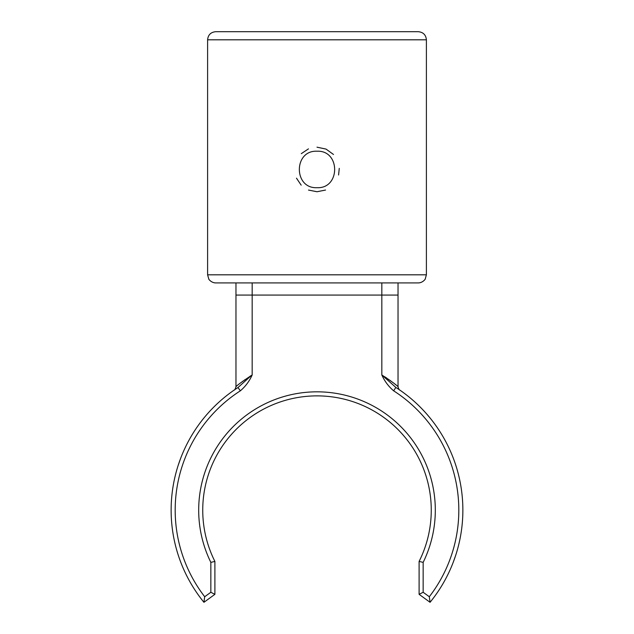 <?xml version="1.0" encoding="UTF-8"?>
<svg xmlns="http://www.w3.org/2000/svg" width="634" height="634" viewBox="0 0 634 634"><rect width="100%" height="100%" fill="white"/><g stroke="black" fill="none" stroke-linecap="round" stroke-linejoin="round"><path stroke-width="0.95" d="M207.27 414.034L208.705 412.425M180.658 458.303L178.225 465.205M180.658 561.97C177.488 553.086 177.488 553.086 180.658 561.97M178.225 555.067L178.368 555.511M423.155 592.275L419.106 594.343L419.106 561.423L423.155 562.374L423.155 592.275L429.305 596.737L430.066 602.3A145.868 145.868 0 0 0 395.846 387.422L393.659 390.829C388.547 386.478 384.608 381.192 381.827 374.963C391.146 381.113 396.551 385.028 398.033 386.708C396.48 384.973 391.083 381.058 381.827 374.963L381.827 295.072L252.173 295.072L252.173 374.963C242.917 381.058 237.52 384.973 235.967 386.708C237.449 385.028 242.854 381.113 252.173 374.963C249.392 381.192 245.453 386.478 240.341 390.829L238.004 387.517L251.595 375.312M453.342 561.97L455.775 555.067M453.342 458.303C456.512 467.195 456.512 467.195 453.342 458.303M455.775 465.205L455.632 464.77M430.066 417.98L426.73 414.034M426.397 39.807L207.603 39.807C208.079 34.886 210.781 32.183 215.703 31.7L418.297 31.7C423.219 32.183 425.921 34.886 426.397 39.807L426.397 274.807L207.603 274.807L208.792 279.047C208.198 278.437 210.916 282.867 215.703 282.915L418.297 282.915C423.084 282.867 425.802 278.437 425.208 279.047L426.397 274.807M214.894 594.343L214.894 561.423L210.845 562.374L210.845 592.275L204.695 596.737L203.934 602.3L214.894 594.343L210.845 592.275M395.529 384.6L395.014 384.188M390.837 380.963L390.013 380.36M388.904 379.568L388.404 379.219M386.875 378.173L384.767 376.786M317 147.175L326.042 149.093L333.492 154.474M339.261 168.359L338.588 175M325.559 190.042L317.016 191.745L308.504 190.065M301.174 185.152L296.482 178.17M301.293 153.658L308.473 148.871M317 187.696C340.521 188.821 340.529 150.1 317 151.225C293.502 150.092 293.439 188.797 317 187.696M381.827 282.915L381.827 295.072L398.033 295.072L398.033 282.915M238.154 387.422A145.868 145.868 0 0 0 203.934 602.3A145.868 145.868 0 0 1 238.154 387.422M419.106 594.343L430.066 602.3A145.868 145.868 0 0 0 395.846 387.422L381.827 374.963M419.106 561.423A114.263 114.263 0 0 0 317 395.878A114.263 114.263 0 0 0 214.894 561.423M250.969 375.693L249.828 376.406M244.954 379.671L244.478 380.012M242.925 381.145L242.378 381.549M235.967 282.915L235.967 295.072L252.173 295.072L252.173 282.915M240.341 390.829A141.81 141.81 0 0 0 204.695 596.737M423.155 562.374A118.312 118.312 0 0 0 317 391.828A118.312 118.312 0 0 0 210.845 562.374M429.305 596.737A141.81 141.81 0 0 0 393.659 390.829M398.033 295.072L398.033 386.708C398.723 389.03 399.301 390.14 399.785 390.045L399.769 390.029M207.603 39.807L207.603 274.807M235.967 295.072L235.967 386.708C235.277 389.03 234.699 390.14 234.215 390.045L234.231 390.029"/></g></svg>
